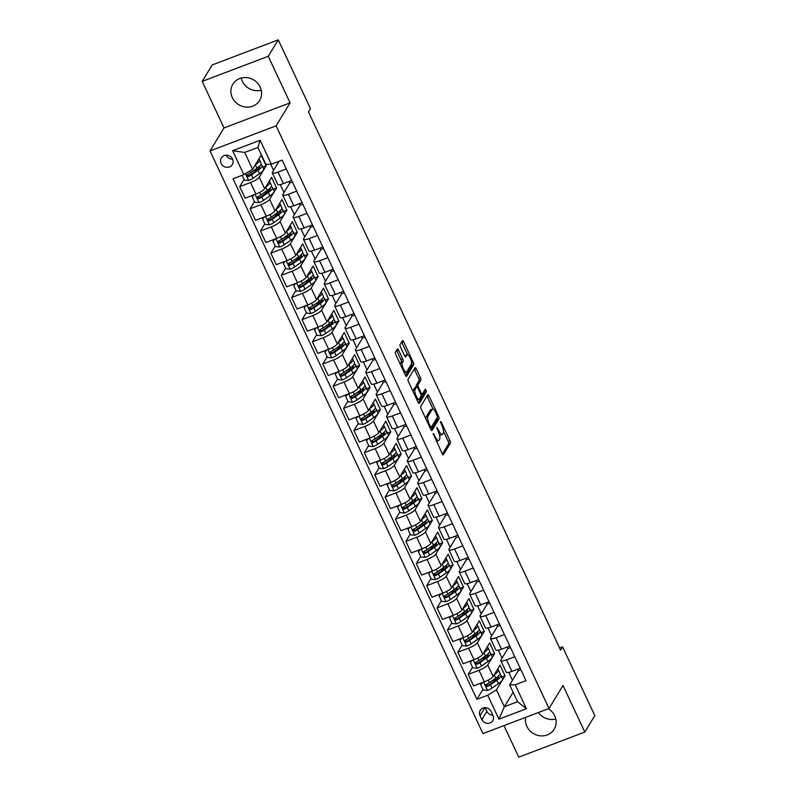 <?xml version="1.0" encoding="UTF-8"?>
<svg xmlns="http://www.w3.org/2000/svg" width="797" height="797" viewBox="0 0 797 797"><rect width="100%" height="100%" fill="white"/><g stroke="black" fill="none" stroke-linecap="round" stroke-linejoin="round"><path stroke-width="1.2" d="M433.189 433.468L442.156 453.642A1.973 0.618 69.2 0 0 443.242 454.838A1.973 0.618 69.2 0 0 443.361 454.738L450.415 443.122A1.973 0.618 69.2 0 0 449.996 440.741L441.329 422.241L440.482 421.474L441.897 425.538A6.316 1.963 69.2 0 1 443.252 433.169L442.664 434.146A6.316 1.963 69.2 0 1 442.295 434.475A6.316 1.963 69.2 0 1 438.808 430.639L436.836 427.471L438.25 431.536A6.316 1.963 69.2 0 1 439.605 439.177L439.017 440.143A6.316 1.963 69.2 0 1 438.649 440.472A6.316 1.963 69.2 0 1 435.162 436.636L433.189 433.468M232.316 97.623A15.671 14.485 -148.7 0 0 245.655 107.057A15.671 14.485 -148.7 0 0 259.633 100.472A15.671 14.485 -148.7 0 0 260.161 87.042A15.671 14.485 -148.7 0 0 246.821 77.608A15.671 14.485 -148.7 0 0 232.844 84.193A15.671 14.485 -148.7 0 0 232.316 97.623M241.212 78.026A15.671 14.485 -148.7 0 0 242.298 81.194A15.671 14.485 -148.7 0 0 261.247 90.2M525.671 717.37A15.671 14.485 -148.7 0 0 526.847 726.386A15.671 14.485 -148.7 0 0 540.187 735.82A15.671 14.485 -148.7 0 0 554.174 729.245A15.671 14.485 -148.7 0 0 554.702 715.806A15.671 14.485 -148.7 0 0 548.346 708.752M538.364 712.548A15.671 14.485 -148.7 0 0 555.788 718.974M221.138 163.435A6.426 5.938 -148.7 0 0 232.345 164.6A6.426 5.938 -148.7 0 0 227.095 155.226A6.426 5.938 -148.7 0 0 221.138 163.435M226.119 155.196A6.426 5.938 -148.7 0 0 232.575 159.121M398.55 350.122A1.973 0.618 69.2 0 0 397.464 348.917A1.973 0.618 69.2 0 0 397.344 349.026L395.362 352.284A1.973 0.618 69.2 0 0 395.79 354.665L405.414 375.208A1.973 0.618 69.2 0 0 406.5 376.403A1.973 0.618 69.2 0 0 406.619 376.304L413.673 364.697A1.973 0.618 69.2 0 0 413.254 362.306L403.631 341.764A1.973 0.618 69.2 0 0 402.535 340.568A1.973 0.618 69.2 0 0 402.425 340.668L400.034 344.603A1.973 0.618 69.2 0 0 400.453 346.994L404.577 355.781A1.973 0.618 69.2 0 0 405.663 356.976A1.973 0.618 69.2 0 0 405.783 356.877L406.968 354.924A5.28 1.644 69.2 0 1 407.277 354.655A5.28 1.644 69.2 0 1 410.445 358.421A5.28 1.644 69.2 0 1 411.332 364.239L406.679 371.88A5.28 1.644 69.2 0 1 406.38 372.159A5.28 1.644 69.2 0 1 403.202 368.393A5.28 1.644 69.2 0 1 402.316 362.565L403.093 361.3A1.973 0.618 69.2 0 0 402.674 358.909L398.55 350.122L396.767 350.8A1.973 0.618 69.2 0 0 396.537 350.351M290.068 102.843L268.26 56.278L278.253 39.85L212.181 64.946L202.199 81.374L224.007 127.938L210.029 150.942L276.091 125.836L290.068 102.843L224.007 127.938M503.973 725.609L518.747 757.15L584.819 732.054L563.011 685.49L549.023 708.493L276.091 125.836M584.819 732.054L594.801 715.626L562.602 646.895L559.604 648.031M278.253 39.85L310.441 108.581L308.449 111.869L560.61 650.183L562.602 646.895M420.726 406.42A1.973 0.618 69.2 0 0 421.155 408.811L430.778 429.354A1.973 0.618 69.2 0 0 431.864 430.549A1.973 0.618 69.2 0 0 431.984 430.45L439.037 418.833A1.973 0.618 69.2 0 0 438.619 416.452L428.995 395.91A1.973 0.618 69.2 0 0 427.899 394.714A1.973 0.618 69.2 0 0 427.79 394.814L420.726 406.42M418.096 402.286L408.472 381.733A1.973 0.618 69.2 0 1 408.044 379.352L415.107 367.736A1.973 0.618 69.2 0 1 415.217 367.636A1.973 0.618 69.2 0 1 416.313 368.832L420.427 377.629A1.973 0.618 69.2 0 1 420.856 380.01L417.997 384.722A1.973 0.618 69.2 0 0 418.415 387.113L421.145 392.941A1.973 0.618 69.2 0 0 422.241 394.136A1.973 0.618 69.2 0 0 422.35 394.037L425.419 389.066L426.475 391.576L419.302 403.382A1.973 0.618 69.2 0 1 419.182 403.481A1.973 0.618 69.2 0 1 418.096 402.286M492.945 715.387L491.111 711.482A6.227 5.758 -148.7 0 0 480.252 710.346A6.227 5.758 -148.7 0 0 480.043 715.686L481.876 719.591A6.227 5.758 -148.7 0 0 492.725 720.727A6.227 5.758 -148.7 0 0 492.945 715.387M210.029 150.942L482.962 733.589L549.023 708.493M513.129 692.274L504.342 706.74L517.552 701.719L509.662 684.862L515.201 684.782L526.01 680.678L282.148 160.107L271.349 164.202L265.8 164.292L257.909 147.445L244.699 152.456L252.589 169.313L261.177 155.176L266.168 165.826L262.871 167.071M515.201 684.782L526.418 708.722L498.922 719.173L487.704 695.223L496.441 689.883L505.029 675.756L500.048 665.116L493.134 676.484A8.04 1.793 -25.1 0 1 484.397 681.824L473.597 685.928L468.198 674.401L478.997 670.297A8.04 1.793 -25.1 0 0 487.734 664.957L494.648 653.58L489.667 642.94L482.753 654.317A8.04 1.793 -25.1 0 1 474.016 659.657L463.206 663.762L457.807 652.225L468.616 648.13A8.04 1.793 -25.1 0 0 477.353 642.781L484.267 631.413L479.276 620.773L472.372 632.141A8.04 1.793 -25.1 0 1 463.625 637.48L452.826 641.585L447.426 630.058L458.225 625.954A8.04 1.793 -25.1 0 0 466.962 620.614L473.876 609.247L468.895 598.597L461.981 609.974A8.04 1.793 -25.1 0 1 453.244 615.314L442.435 619.418L437.035 607.892L447.844 603.787A8.04 1.793 -25.1 0 0 456.581 598.437L463.495 587.07L458.504 576.43L451.6 587.797A8.04 1.793 -25.1 0 1 442.853 593.137L432.054 597.242L426.654 585.715L437.453 581.611A8.04 1.793 -25.1 0 0 446.19 576.271L453.104 564.904L448.123 554.264L441.209 565.631A8.04 1.793 -25.1 0 1 432.472 570.971L421.663 575.075L416.263 563.549L427.072 559.444A8.04 1.793 -25.1 0 0 435.81 554.104L442.724 542.727L437.732 532.087L430.828 543.454A8.04 1.793 -25.1 0 1 422.081 548.804L411.282 552.899L405.882 541.372L416.682 537.268A8.04 1.793 -25.1 0 0 425.429 531.928L432.333 520.561L427.351 509.921L420.437 521.288A8.04 1.793 -25.1 0 1 411.7 526.628L400.901 530.732L395.491 519.206L406.301 515.101A8.04 1.793 -25.1 0 0 415.038 509.761L421.952 498.384L416.961 487.744L410.057 499.111A8.04 1.793 -25.1 0 1 401.309 504.461L390.51 508.566L385.11 497.029L395.91 492.925A8.04 1.793 -25.1 0 0 404.657 487.585L411.561 476.217L406.58 465.578L399.666 476.945A8.04 1.793 -25.1 0 1 390.928 482.285L380.129 486.389L374.729 474.863L385.529 470.758A8.04 1.793 -25.1 0 0 394.266 465.418L401.18 454.041L396.189 443.401L389.285 454.778A8.04 1.793 -25.1 0 1 380.538 460.118L369.738 464.223L364.339 452.686L375.138 448.591A8.04 1.793 -25.1 0 0 383.885 443.242L390.789 431.874L385.808 421.234L378.894 432.602A8.04 1.793 -25.1 0 1 370.157 437.942L359.357 442.046L353.958 430.519L364.757 426.415A8.04 1.793 -25.1 0 0 373.494 421.075L380.408 409.708L375.417 399.058L368.513 410.435A8.04 1.793 -25.1 0 1 359.766 415.775L348.966 419.88L343.567 408.353L354.366 404.248A8.04 1.793 -25.1 0 0 363.113 398.898L370.017 387.531L365.036 376.891L358.122 388.259A8.04 1.793 -25.1 0 1 349.385 393.598L338.586 397.703L333.186 386.176L343.985 382.072A8.04 1.793 -25.1 0 0 352.722 376.732L359.636 365.365L354.645 354.715L347.741 366.092A8.04 1.793 -25.1 0 1 339.004 371.432L328.195 375.536L322.795 364.01L333.594 359.905A8.04 1.793 -25.1 0 0 342.341 354.565L349.245 343.188L344.264 332.548L337.35 343.915A8.04 1.793 -25.1 0 1 328.613 349.265L317.814 353.36L312.414 341.833L323.213 337.729A8.04 1.793 -25.1 0 0 331.95 332.389L338.864 321.022L333.873 310.382L326.969 321.749A8.04 1.793 -25.1 0 1 318.232 327.089L307.423 331.193L302.023 319.667L312.822 315.562A8.04 1.793 -25.1 0 0 321.57 310.222L328.474 298.845L323.492 288.205L316.578 299.572A8.04 1.793 -25.1 0 1 307.841 304.922L297.042 309.027L291.642 297.49L302.442 293.386A8.04 1.793 -25.1 0 0 311.179 288.046L318.093 276.679L313.111 266.039L306.197 277.406A8.04 1.793 -25.1 0 1 297.46 282.746L286.651 286.85L281.251 275.324L292.061 271.219A8.04 1.793 -25.1 0 0 300.798 265.879L307.702 254.502L302.721 243.862L295.807 255.239A8.04 1.793 -25.1 0 1 287.069 260.579L276.27 264.684L270.87 253.147L281.67 249.043A8.04 1.793 -25.1 0 0 290.407 243.703L297.321 232.335L292.34 221.696L285.426 233.063A8.04 1.793 -25.1 0 1 276.689 238.403L265.879 242.507L260.48 230.981L271.289 226.876A8.04 1.793 -25.1 0 0 280.026 221.536L286.93 210.169L281.949 199.519L275.035 210.896A8.04 1.793 -25.1 0 1 266.298 216.236L255.498 220.341L250.099 208.814L260.898 204.709A8.04 1.793 -25.1 0 0 269.635 199.36L276.549 187.992L271.568 177.352L264.654 188.72A8.04 1.793 -25.1 0 1 255.917 194.06L245.107 198.164L239.708 186.637L250.517 182.533A8.04 1.793 -25.1 0 0 259.254 177.193L266.168 165.826M482.932 689.415L476.905 699.328L487.704 695.223M476.905 699.328L233.053 178.757L243.852 174.653L232.634 150.713L260.131 140.262L271.349 164.202M268.26 56.278L202.199 81.374M496.441 689.883L504.342 706.74L498.922 719.173M270.711 164.212L273.58 170.339M280.255 184.585L283.971 192.505M290.636 206.752L294.352 214.682M301.027 228.918L304.743 236.848M311.408 251.095L315.124 259.025M321.799 273.261L325.515 281.192M332.18 295.438L335.896 303.358M342.571 317.604L346.287 325.535M352.951 339.781L356.667 347.701M363.342 361.948L367.058 369.878M373.723 384.124L377.439 392.044M384.114 406.291L387.82 414.221M394.495 428.467L398.211 436.387M404.886 450.634L408.592 458.564M415.267 472.8L418.983 480.73M425.658 494.977L429.364 502.897M436.039 517.143L439.755 525.074M446.43 539.32L450.136 547.24M456.811 561.486L460.527 569.417M467.201 583.663L470.907 591.583M477.582 605.83L481.298 613.76M487.973 628.006L491.679 635.926M498.354 650.173L502.07 658.103M508.735 672.339L512.451 680.269M520.879 669.739L518.249 670.735L509.662 684.862M518.249 670.735L517.542 669.231M510.498 647.562L507.858 648.569L500.954 659.936A8.04 1.793 -25.1 0 0 500.815 660.633A8.04 1.793 -25.1 0 0 506.493 659.846L514.772 656.708M507.858 648.569L507.161 647.064M500.108 625.396L497.477 626.392L490.563 637.759A8.04 1.793 -25.1 0 0 490.424 638.457A8.04 1.793 -25.1 0 0 496.113 637.68L504.391 634.532M497.477 626.392L496.77 624.888M489.727 603.219L487.087 604.226L480.183 615.593A8.04 1.793 -25.1 0 0 480.043 616.29A8.04 1.793 -25.1 0 0 485.722 615.513L494.001 612.365M487.087 604.226L486.389 602.721M479.336 581.053L476.706 582.049L469.792 593.426A8.04 1.793 -25.1 0 0 469.652 594.114A8.04 1.793 -25.1 0 0 475.341 593.337L483.62 590.188M476.706 582.049L475.998 580.555M468.955 558.876L466.315 559.883L459.411 571.25A8.04 1.793 -25.1 0 0 459.271 571.947A8.04 1.793 -25.1 0 0 464.95 571.17L473.229 568.022M466.315 559.883L465.617 558.378M458.564 536.71L455.934 537.706L449.02 549.083A8.04 1.793 -25.1 0 0 448.89 549.781A8.04 1.793 -25.1 0 0 454.569 548.994L462.848 545.845M455.934 537.706L455.226 536.212M448.183 514.543L445.543 515.539L438.639 526.907A8.04 1.793 -25.1 0 0 438.499 527.604A8.04 1.793 -25.1 0 0 444.178 526.827L452.457 523.679M445.543 515.539L444.846 514.035M437.792 492.367L435.162 493.373L428.248 504.74A8.04 1.793 -25.1 0 0 428.119 505.437A8.04 1.793 -25.1 0 0 433.797 504.65L442.076 501.512M435.162 493.373L434.455 491.869M427.411 470.2L424.771 471.196L417.867 482.564A8.04 1.793 -25.1 0 0 417.728 483.261A8.04 1.793 -25.1 0 0 423.406 482.484L431.695 479.336M424.771 471.196L424.074 469.692M417.02 448.024L414.39 449.03L407.476 460.397A8.04 1.793 -25.1 0 0 407.347 461.094A8.04 1.793 -25.1 0 0 413.025 460.307L421.304 457.169M414.39 449.03L413.683 447.525M406.639 425.857L404.009 426.853L397.095 438.22A8.04 1.793 -25.1 0 0 396.956 438.918A8.04 1.793 -25.1 0 0 402.634 438.141L410.923 434.993M404.009 426.853L403.302 425.349M396.248 403.68L393.618 404.687L386.704 416.054A8.04 1.793 -25.1 0 0 386.575 416.751A8.04 1.793 -25.1 0 0 392.254 415.974L400.532 412.826M393.618 404.687L392.911 403.182M385.868 381.514L383.237 382.51L376.323 393.887A8.04 1.793 -25.1 0 0 376.184 394.575A8.04 1.793 -25.1 0 0 381.863 393.798L390.151 390.65M383.237 382.51L382.53 381.016M375.477 359.337L372.847 360.344L365.933 371.711A8.04 1.793 -25.1 0 0 365.803 372.408A8.04 1.793 -25.1 0 0 371.482 371.631L379.761 368.483M372.847 360.344L372.139 358.839M365.096 337.171L362.466 338.167L355.552 349.544A8.04 1.793 -25.1 0 0 355.412 350.242A8.04 1.793 -25.1 0 0 361.101 349.455L369.38 346.306M362.466 338.167L361.758 336.673M354.705 315.004L352.075 316.001L345.171 327.368A8.04 1.793 -25.1 0 0 345.031 328.065A8.04 1.793 -25.1 0 0 350.71 327.288L358.989 324.14M352.075 316.001L351.367 314.496M344.324 292.828L341.694 293.834L334.78 305.201A8.04 1.793 -25.1 0 0 334.64 305.899A8.04 1.793 -25.1 0 0 340.329 305.112L348.608 301.973M341.694 293.834L340.986 292.33M333.943 270.661L331.303 271.657L324.399 283.025A8.04 1.793 -25.1 0 0 324.259 283.722A8.04 1.793 -25.1 0 0 329.938 282.945L338.217 279.797M331.303 271.657L330.606 270.153M323.552 248.485L320.922 249.491L314.008 260.858A8.04 1.793 -25.1 0 0 313.869 261.555A8.04 1.793 -25.1 0 0 319.557 260.768L327.836 257.63M320.922 249.491L320.215 247.987M313.171 226.318L310.531 227.314L303.627 238.682A8.04 1.793 -25.1 0 0 303.488 239.379A8.04 1.793 -25.1 0 0 309.166 238.602L317.445 235.454M310.531 227.314L309.834 225.81M302.78 204.142L300.15 205.148L293.236 216.515A8.04 1.793 -25.1 0 0 293.097 217.212A8.04 1.793 -25.1 0 0 298.785 216.435L307.064 213.287M300.15 205.148L299.443 203.643M292.399 181.975L289.759 182.971L282.855 194.348A8.04 1.793 -25.1 0 0 282.716 195.036A8.04 1.793 -25.1 0 0 288.394 194.259L296.673 191.111M289.759 182.971L289.062 181.477M279.099 161.263L272.464 172.172A8.04 1.793 -25.1 0 0 272.325 172.869A8.04 1.793 -25.1 0 0 278.014 172.092L286.292 168.944M505.029 675.756L501.741 677.012M472.541 667.248L468.198 674.401M462.16 645.082L457.807 652.225M451.769 622.905L447.426 630.058M441.389 600.739L437.035 607.892M430.998 578.562L426.654 585.715M420.617 556.396L416.263 563.549M410.226 534.219L405.882 541.372M399.845 512.053L395.491 519.206M389.454 489.876L385.11 497.029M379.073 467.709L374.729 474.863M368.682 445.543L364.339 452.686M358.301 423.366L353.958 430.519M347.91 401.2L343.567 408.353M337.529 379.023L333.186 386.176M327.139 356.857L322.795 364.01M316.758 334.68L312.414 341.833M306.377 312.514L302.023 319.667M295.986 290.337L291.642 297.49M285.605 268.171L281.251 275.324M275.214 245.994L270.87 253.147M264.833 223.827L260.48 230.981M254.442 201.661L250.099 208.814M244.061 179.484L239.708 186.637M500.815 660.633L506.215 672.16A8.04 1.793 -25.1 0 0 511.893 671.383L520.172 668.235M494.648 653.58L491.35 654.835M490.424 638.457L495.834 649.993A8.04 1.793 -25.1 0 0 501.512 649.206L509.791 646.058M480.043 616.29L485.443 627.817A8.04 1.793 -25.1 0 0 491.121 627.04L499.4 623.892M484.267 631.413L480.97 632.669M469.652 594.114L475.062 605.65A8.04 1.793 -25.1 0 0 480.74 604.863L489.019 601.725M473.876 609.247L470.579 610.492M459.271 571.947L464.671 583.474A8.04 1.793 -25.1 0 0 470.35 582.697L478.638 579.549M463.495 587.07L460.198 588.325M448.89 549.781L454.29 561.307A8.04 1.793 -25.1 0 0 459.969 560.52L468.247 557.382M453.104 564.904L449.807 566.149M438.499 527.604L443.899 539.131A8.04 1.793 -25.1 0 0 449.578 538.354L457.867 535.205M442.724 542.727L439.426 543.982M428.119 505.437L433.518 516.964A8.04 1.793 -25.1 0 0 439.197 516.187L447.476 513.039M432.333 520.561L429.045 521.806M417.728 483.261L423.127 494.788A8.04 1.793 -25.1 0 0 428.806 494.01L437.095 490.862M421.952 498.384L418.654 499.639M407.347 461.094L412.746 472.621A8.04 1.793 -25.1 0 0 418.425 471.844L426.704 468.696M411.561 476.217L408.273 477.473M396.956 438.918L402.355 450.454A8.04 1.793 -25.1 0 0 408.034 449.667L416.323 446.519M401.18 454.041L397.882 455.296M386.575 416.751L391.975 428.278A8.04 1.793 -25.1 0 0 397.653 427.501L405.932 424.353M390.789 431.874L387.501 433.13M376.184 394.575L381.584 406.111A8.04 1.793 -25.1 0 0 387.272 405.324L395.551 402.186M380.408 409.708L377.111 410.953M365.803 372.408L371.203 383.935A8.04 1.793 -25.1 0 0 376.881 383.158L385.16 380.01M370.017 387.531L366.73 388.787M355.412 350.242L360.812 361.768A8.04 1.793 -25.1 0 0 366.5 360.981L374.779 357.843M359.636 365.365L356.339 366.61M345.031 328.065L350.431 339.592A8.04 1.793 -25.1 0 0 356.11 338.815L364.388 335.667M349.245 343.188L345.958 344.443M334.64 305.899L340.04 317.425A8.04 1.793 -25.1 0 0 345.729 316.648L354.007 313.5M338.864 321.022L335.567 322.267M324.259 283.722L329.659 295.249A8.04 1.793 -25.1 0 0 335.338 294.472L343.617 291.323M328.474 298.845L325.186 300.1M313.869 261.555L319.268 273.082A8.04 1.793 -25.1 0 0 324.957 272.305L333.236 269.157M318.093 276.679L314.795 277.934M303.488 239.379L308.887 250.916A8.04 1.793 -25.1 0 0 314.566 250.128L322.845 246.98M307.702 254.502L304.414 255.757M293.097 217.212L298.496 228.739A8.04 1.793 -25.1 0 0 304.185 227.962L312.464 224.814M297.321 232.335L294.023 233.591M282.716 195.036L288.115 206.572A8.04 1.793 -25.1 0 0 293.794 205.785L302.073 202.647M286.93 210.169L283.642 211.414M272.325 172.869L277.735 184.396A8.04 1.793 -25.1 0 0 283.413 183.619L291.692 180.471M276.549 187.992L273.251 189.248M252.589 169.313L243.852 174.653M517.552 701.719L526.418 708.722M232.634 150.713L244.699 152.456M260.131 140.262L257.909 147.445M485.144 707.696L486.867 711.372A6.227 5.758 -148.7 0 0 492.835 715.158M436.288 441.12A6.316 1.963 69.2 0 0 436.866 441.149L438.649 440.472M439.456 434.833A6.316 1.963 69.2 0 0 440.512 435.152L442.295 434.475M442.385 454.081L448.631 443.799A1.973 0.618 69.2 0 0 448.213 441.418L443.54 431.446M433.08 409.11L427.212 396.587A1.973 0.618 69.2 0 0 426.973 396.149M431.008 429.792L437.254 419.521A1.973 0.618 69.2 0 0 437.085 417.748M430.43 426.534L431.277 427.302L437.463 417.11L435.989 412.916A6.316 1.963 69.2 0 0 432.492 409.08A6.316 1.963 69.2 0 0 432.123 409.409L427.889 416.373A6.316 1.963 69.2 0 0 429.244 424.014L430.43 426.534L429.603 426.853M432.492 409.08L430.709 409.758A6.316 1.963 69.2 0 0 430.34 410.086L432.123 409.409M425.827 418.784A6.316 1.963 69.2 0 1 426.106 417.05L430.34 410.086M416.323 386.983A1.973 0.618 69.2 0 1 416.203 385.399L419.073 380.697A1.973 0.618 69.2 0 0 418.644 378.306L414.53 369.519A1.973 0.618 69.2 0 0 414.291 369.071M418.325 402.724L424.691 392.254L424.422 390.64M415.018 389.613A5.28 1.644 69.2 0 0 415.904 395.432A5.28 1.644 69.2 0 0 419.073 399.197A5.28 1.644 69.2 0 0 419.381 398.928L421.025 396.229A1.973 0.618 69.2 0 0 420.597 393.848L417.867 388.009A1.973 0.618 69.2 0 0 416.771 386.814A1.973 0.618 69.2 0 0 416.662 386.914L415.018 389.613L413.235 390.291A5.28 1.644 69.2 0 0 412.995 391.407M416.98 399.905A5.28 1.644 69.2 0 0 417.289 399.875L419.073 399.197M415.147 387.491A1.973 0.618 69.2 0 0 414.988 387.491A1.973 0.618 69.2 0 0 414.868 387.591L416.662 386.914M413.235 390.291L414.868 387.591M400.303 364.289A5.28 1.644 69.2 0 1 400.532 363.253L401.309 361.977A1.973 0.618 69.2 0 0 400.881 359.586L396.767 350.8M404.318 372.866A5.28 1.644 69.2 0 0 404.587 372.837L406.38 372.159M407.277 354.655L405.494 355.332A5.28 1.644 69.2 0 0 405.185 355.601L406.968 354.924M404.806 356.219L405.185 355.601M407.546 354.625L401.847 342.441A1.973 0.618 69.2 0 0 401.608 342.003M405.643 375.646L411.89 365.375A1.973 0.618 69.2 0 0 411.561 363.203M482.633 682.491L480.711 684.693L483.201 690.013L487.605 690.431A5.33 1.186 -25.1 0 0 491.948 688.17L498.374 683.667A15.372 3.437 -25.1 0 0 502.548 678.735L500.964 675.358A15.372 3.437 -25.1 0 0 499.629 674.69M496.591 679.462A12.762 2.849 -25.1 0 0 494.11 680.07L492.337 680.598M494.12 674.87L494.22 674.8A15.372 3.437 -25.1 0 0 498.394 669.859A15.372 3.437 -25.1 0 0 497.517 669.271M480.711 684.693L482.295 682.621M498.394 669.859L499.968 673.236A15.372 3.437 154.9 0 1 495.794 678.167L489.378 682.68A5.33 1.186 154.9 0 1 486.419 684.344C485.313 685.679 485.642 686.386 487.415 686.466A5.33 1.186 -25.1 0 0 490.374 684.802L496.79 680.299A15.372 3.437 -25.1 0 0 500.964 675.358M498.324 676.165A12.762 2.849 154.9 0 1 498.603 676.464A12.762 2.849 154.9 0 1 495.136 680.568L488.72 685.071A2.71 0.608 154.9 0 1 487.993 685.52L486.429 685.201M486.419 684.344L485.851 684.832M472.252 660.324L470.33 662.516L472.82 667.846L477.224 668.255A5.33 1.186 -25.1 0 0 481.567 666.003L487.983 661.5A15.372 3.437 -25.1 0 0 492.157 656.559L490.583 653.191A15.372 3.437 -25.1 0 0 489.248 652.514M486.21 657.296A12.762 2.849 -25.1 0 0 483.729 657.904L481.946 658.432M483.729 652.703L483.829 652.633A15.372 3.437 -25.1 0 0 488.003 647.692A15.372 3.437 -25.1 0 0 487.136 647.104M470.33 662.516L471.904 660.454M488.003 647.692L489.587 651.059A15.372 3.437 154.9 0 1 485.413 656.001L478.987 660.504A5.33 1.186 154.9 0 1 476.038 662.168C474.922 663.512 475.261 664.22 477.034 664.299A5.33 1.186 -25.1 0 0 479.993 662.636L486.409 658.133A15.372 3.437 -25.1 0 0 490.583 653.191M487.943 653.988A12.762 2.849 154.9 0 1 488.222 654.297A12.762 2.849 154.9 0 1 484.755 658.402L478.33 662.905A2.71 0.608 154.9 0 1 477.602 663.353L476.038 663.034M476.038 662.168L475.47 662.666M461.862 638.148L459.939 640.35L462.439 645.67L466.833 646.088A5.33 1.186 -25.1 0 0 471.186 643.837L477.602 639.324A15.372 3.437 -25.1 0 0 481.777 634.392L480.192 631.015A15.372 3.437 -25.1 0 0 478.858 630.347M475.819 635.119A12.762 2.849 -25.1 0 0 473.338 635.737L471.565 636.255M473.348 630.527L473.448 630.457A15.372 3.437 -25.1 0 0 477.622 625.515A15.372 3.437 -25.1 0 0 476.745 624.928M459.939 640.35L461.523 638.287M477.622 625.515L479.196 628.893A15.372 3.437 154.9 0 1 475.022 633.834L468.606 638.337A5.33 1.186 154.9 0 1 465.647 640.001C464.541 641.336 464.87 642.043 466.643 642.123A5.33 1.186 -25.1 0 0 469.602 640.459L476.018 635.956A15.372 3.437 -25.1 0 0 480.192 631.015M477.552 631.822A12.762 2.849 154.9 0 1 477.831 632.131A12.762 2.849 154.9 0 1 474.364 636.225L467.949 640.728A2.71 0.608 154.9 0 1 467.221 641.187L465.657 640.858M465.647 640.001L465.079 640.489M451.481 615.981L449.558 618.183L452.048 623.503L456.452 623.912A5.33 1.186 -25.1 0 0 460.796 621.66L467.211 617.157A15.372 3.437 -25.1 0 0 471.386 612.216L469.812 608.848A15.372 3.437 -25.1 0 0 468.477 608.181M465.438 612.953A12.762 2.849 -25.1 0 0 462.957 613.56L461.174 614.088M462.957 608.36L463.057 608.29A15.372 3.437 -25.1 0 0 467.231 603.349A15.372 3.437 -25.1 0 0 466.365 602.761M449.558 618.183L451.132 616.111M467.231 603.349L468.815 606.716A15.372 3.437 154.9 0 1 464.641 611.658L458.225 616.161A5.33 1.186 154.9 0 1 455.266 617.824C454.151 619.169 454.489 619.877 456.263 619.956A5.33 1.186 -25.1 0 0 459.221 618.293L465.637 613.79A15.372 3.437 -25.1 0 0 469.812 608.848M467.172 609.655A12.762 2.849 154.9 0 1 467.45 609.954A12.762 2.849 154.9 0 1 463.984 614.059L457.558 618.562A2.71 0.608 154.9 0 1 456.84 619.01L455.266 618.691M455.266 617.824L454.698 618.323M441.09 593.815L439.167 596.007L441.668 601.327L446.061 601.745A5.33 1.186 -25.1 0 0 450.415 599.493L456.83 594.99A15.372 3.437 -25.1 0 0 461.005 590.049L459.431 586.672A15.372 3.437 -25.1 0 0 458.086 586.004M455.047 590.776A12.762 2.849 -25.1 0 0 452.566 591.394L450.793 591.922M452.576 586.184L452.676 586.114A15.372 3.437 -25.1 0 0 456.85 581.182A15.372 3.437 -25.1 0 0 455.974 580.585M439.167 596.007L440.751 593.944M456.85 581.182L458.424 584.55A15.372 3.437 154.9 0 1 454.25 589.491L447.834 593.994A5.33 1.186 154.9 0 1 444.875 595.658C443.77 596.993 444.098 597.71 445.872 597.79A5.33 1.186 -25.1 0 0 448.831 596.116L455.246 591.613A15.372 3.437 -25.1 0 0 459.431 586.672M456.781 587.479A12.762 2.849 154.9 0 1 457.06 587.788A12.762 2.849 154.9 0 1 453.593 591.882L447.177 596.385A2.71 0.608 154.9 0 1 446.45 596.843L444.885 596.525M444.875 595.658L444.308 596.146M430.709 571.638L428.786 573.84L431.277 579.16L435.68 579.578A5.33 1.186 -25.1 0 0 440.024 577.317L446.44 572.814A15.372 3.437 -25.1 0 0 450.624 567.872L449.04 564.505A15.372 3.437 -25.1 0 0 447.705 563.838M444.666 568.61A12.762 2.849 -25.1 0 0 442.186 569.217L440.402 569.745M442.186 564.017L442.285 563.947A15.372 3.437 -25.1 0 0 446.469 559.006A15.372 3.437 -25.1 0 0 445.593 558.418M428.786 573.84L430.37 571.768M446.469 559.006L448.044 562.373A15.372 3.437 154.9 0 1 443.869 567.315L437.453 571.818A5.33 1.186 154.9 0 1 434.495 573.481C433.379 574.826 433.717 575.534 435.491 575.613A5.33 1.186 -25.1 0 0 438.45 573.95L444.865 569.447A15.372 3.437 -25.1 0 0 449.04 564.505M446.4 565.312A12.762 2.849 154.9 0 1 446.679 565.611A12.762 2.849 154.9 0 1 443.212 569.716L436.786 574.219A2.71 0.608 154.9 0 1 436.069 574.667L434.495 574.348M434.495 573.481L433.927 573.979M420.318 549.472L418.395 551.663L420.896 556.983L425.299 557.402A5.33 1.186 -25.1 0 0 429.643 555.15L436.059 550.647A15.372 3.437 -25.1 0 0 440.233 545.706L438.659 542.339A15.372 3.437 -25.1 0 0 437.314 541.661M434.285 546.443A12.762 2.849 -25.1 0 0 431.805 547.051L430.021 547.579M431.805 541.85L431.904 541.781A15.372 3.437 -25.1 0 0 436.079 536.839A15.372 3.437 -25.1 0 0 435.202 536.251M418.395 551.663L419.979 549.601M436.079 536.839L437.663 540.207A15.372 3.437 154.9 0 1 433.478 545.148L427.062 549.651A5.33 1.186 154.9 0 1 424.104 551.315C422.998 552.65 423.327 553.367 425.1 553.447A5.33 1.186 -25.1 0 0 428.059 551.783L434.475 547.27A15.372 3.437 -25.1 0 0 438.659 542.339M436.009 543.136A12.762 2.849 154.9 0 1 436.288 543.444A12.762 2.849 154.9 0 1 432.821 547.539L426.405 552.042A2.71 0.608 154.9 0 1 425.678 552.5L424.114 552.182M424.104 551.315L423.546 551.813M409.937 527.295L408.014 529.497L410.505 534.817L414.908 535.235A5.33 1.186 -25.1 0 0 419.252 532.974L425.668 528.471A15.372 3.437 -25.1 0 0 429.852 523.529L428.268 520.162A15.372 3.437 -25.1 0 0 426.933 519.495M423.894 524.267A12.762 2.849 -25.1 0 0 421.414 524.874L419.63 525.402M421.414 519.674L421.513 519.604A15.372 3.437 -25.1 0 0 425.698 514.663A15.372 3.437 -25.1 0 0 424.821 514.075M408.014 529.497L409.598 527.425M425.698 514.663L427.272 518.03A15.372 3.437 154.9 0 1 423.097 522.971L416.682 527.475A5.33 1.186 154.9 0 1 413.723 529.148C412.617 530.483 412.946 531.191 414.719 531.27A5.33 1.186 -25.1 0 0 417.678 529.606L424.094 525.103A15.372 3.437 -25.1 0 0 428.268 520.162M425.628 520.969A12.762 2.849 154.9 0 1 425.907 521.268A12.762 2.849 154.9 0 1 422.44 525.372L416.014 529.875A2.71 0.608 154.9 0 1 415.297 530.324L413.723 530.005M413.723 529.148L413.155 529.636M399.546 505.129L397.633 507.32L400.124 512.64L404.527 513.059A5.33 1.186 -25.1 0 0 408.871 510.807L415.287 506.304A15.372 3.437 -25.1 0 0 419.461 501.363L417.887 497.995A15.372 3.437 -25.1 0 0 416.542 497.318M413.513 502.1A12.762 2.849 -25.1 0 0 411.033 502.708L409.25 503.236M411.033 497.507L411.132 497.438A15.372 3.437 -25.1 0 0 415.307 492.496A15.372 3.437 -25.1 0 0 414.44 491.908M397.633 507.32L399.207 505.258M415.307 492.496L416.891 495.864A15.372 3.437 154.9 0 1 412.707 500.805L406.291 505.308A5.33 1.186 154.9 0 1 403.332 506.972C402.226 508.317 402.555 509.024 404.328 509.104A5.33 1.186 -25.1 0 0 407.287 507.44L413.703 502.937A15.372 3.437 -25.1 0 0 417.887 497.995M415.237 498.792A12.762 2.849 154.9 0 1 415.516 499.101A12.762 2.849 154.9 0 1 412.049 503.206L405.633 507.709A2.71 0.608 154.9 0 1 404.906 508.157L403.342 507.838M403.332 506.972L402.774 507.47M389.165 482.952L387.242 485.154L389.733 490.474L394.136 490.892A5.33 1.186 -25.1 0 0 398.48 488.631L404.896 484.128A15.372 3.437 -25.1 0 0 409.08 479.196L407.496 475.819A15.372 3.437 -25.1 0 0 406.161 475.151M403.123 479.924A12.762 2.849 -25.1 0 0 400.642 480.531L398.859 481.059M400.652 475.331L400.742 475.261A15.372 3.437 -25.1 0 0 404.926 470.32A15.372 3.437 -25.1 0 0 404.049 469.732M387.242 485.154L388.826 483.082M404.926 470.32L406.5 473.697A15.372 3.437 154.9 0 1 402.326 478.628L395.91 483.141A5.33 1.186 154.9 0 1 392.951 484.805C391.845 486.14 392.174 486.847 393.947 486.927A5.33 1.186 -25.1 0 0 396.906 485.263L403.322 480.76A15.372 3.437 -25.1 0 0 407.496 475.819M404.856 476.626A12.762 2.849 154.9 0 1 405.135 476.925A12.762 2.849 154.9 0 1 401.668 481.029L395.252 485.532A2.71 0.608 154.9 0 1 394.525 485.981L392.951 485.662M392.951 484.805L392.383 485.293M378.784 460.786L376.861 462.977L379.352 468.307L383.755 468.716A5.33 1.186 -25.1 0 0 388.099 466.464L394.515 461.961A15.372 3.437 -25.1 0 0 398.689 457.02L397.115 453.652A15.372 3.437 -25.1 0 0 395.77 452.975M392.742 457.757A12.762 2.849 -25.1 0 0 390.261 458.365L388.478 458.893M390.261 453.164L390.361 453.094A15.372 3.437 -25.1 0 0 394.535 448.153A15.372 3.437 -25.1 0 0 393.668 447.565M376.861 462.977L378.436 460.915M394.535 448.153L396.119 451.52A15.372 3.437 154.9 0 1 391.935 456.462L385.519 460.965A5.33 1.186 154.9 0 1 382.56 462.629C381.454 463.974 381.783 464.681 383.566 464.761A5.33 1.186 -25.1 0 0 386.515 463.097L392.941 458.594A15.372 3.437 -25.1 0 0 397.115 453.652M394.465 454.449A12.762 2.849 154.9 0 1 394.744 454.758A12.762 2.849 154.9 0 1 391.277 458.863L384.861 463.366A2.71 0.608 154.9 0 1 384.134 463.814L382.57 463.495M382.56 462.629L382.002 463.127M368.393 438.609L366.471 440.811L368.961 446.131L373.365 446.549A5.33 1.186 -25.1 0 0 377.708 444.298L384.124 439.785A15.372 3.437 -25.1 0 0 388.308 434.853L386.724 431.476A15.372 3.437 -25.1 0 0 385.389 430.808M382.351 435.58A12.762 2.849 -25.1 0 0 379.87 436.198L378.087 436.716M379.88 430.988L379.98 430.918A15.372 3.437 -25.1 0 0 384.154 425.977A15.372 3.437 -25.1 0 0 383.277 425.389M366.471 440.811L368.055 438.748M384.154 425.977L385.728 429.354A15.372 3.437 154.9 0 1 381.554 434.295L375.138 438.798A5.33 1.186 154.9 0 1 372.179 440.462C371.073 441.797 371.402 442.504 373.175 442.584A5.33 1.186 -25.1 0 0 376.134 440.92L382.55 436.417A15.372 3.437 -25.1 0 0 386.724 431.476M384.084 432.283A12.762 2.849 154.9 0 1 384.363 432.592A12.762 2.849 154.9 0 1 380.896 436.686L374.48 441.189A2.71 0.608 154.9 0 1 373.753 441.648L372.179 441.319M372.179 440.462L371.611 440.95M358.012 416.442L356.09 418.644L358.58 423.964L362.984 424.373A5.33 1.186 -25.1 0 0 367.327 422.121L373.743 417.618A15.372 3.437 -25.1 0 0 377.917 412.677L376.343 409.309A15.372 3.437 -25.1 0 0 374.998 408.642M371.97 413.414A12.762 2.849 -25.1 0 0 369.489 414.022L367.706 414.55M369.489 408.821L369.589 408.751A15.372 3.437 -25.1 0 0 373.763 403.81A15.372 3.437 -25.1 0 0 372.896 403.222M356.09 418.644L357.664 416.572M373.763 403.81L375.347 407.177A15.372 3.437 154.9 0 1 371.163 412.119L364.747 416.622A5.33 1.186 154.9 0 1 361.788 418.286C360.682 419.63 361.021 420.338 362.794 420.417A5.33 1.186 -25.1 0 0 365.743 418.754L372.169 414.251A15.372 3.437 -25.1 0 0 376.343 409.309M373.693 410.116A12.762 2.849 154.9 0 1 373.972 410.415A12.762 2.849 154.9 0 1 370.505 414.52L364.09 419.023A2.71 0.608 154.9 0 1 363.362 419.471L361.798 419.152M361.788 418.286L361.23 418.784M347.622 394.276L345.699 396.468L348.189 401.788L352.593 402.206A5.33 1.186 -25.1 0 0 356.936 399.955L363.362 395.451A15.372 3.437 -25.1 0 0 367.537 390.51L365.953 387.133A15.372 3.437 -25.1 0 0 364.618 386.465M361.579 391.237A12.762 2.849 -25.1 0 0 359.098 391.855L357.315 392.383M359.108 386.645L359.208 386.575A15.372 3.437 -25.1 0 0 363.382 381.643A15.372 3.437 -25.1 0 0 362.505 381.046M345.699 396.468L347.283 394.405M363.382 381.643L364.956 385.011A15.372 3.437 154.9 0 1 360.782 389.952L354.366 394.455A5.33 1.186 154.9 0 1 351.407 396.119C350.301 397.454 350.63 398.161 352.404 398.251A5.33 1.186 -25.1 0 0 355.362 396.577L361.778 392.074A15.372 3.437 -25.1 0 0 365.953 387.133M363.312 387.94A12.762 2.849 154.9 0 1 363.591 388.249A12.762 2.849 154.9 0 1 360.124 392.343L353.709 396.846A2.71 0.608 154.9 0 1 352.981 397.305L351.417 396.986M351.407 396.119L350.839 396.607M337.241 372.099L335.318 374.301L337.808 379.621L342.212 380.039A5.33 1.186 -25.1 0 0 346.556 377.778L352.971 373.275A15.372 3.437 -25.1 0 0 357.146 368.334L355.572 364.966A15.372 3.437 -25.1 0 0 354.227 364.299M351.198 369.071A12.762 2.849 -25.1 0 0 348.717 369.678L346.934 370.207M348.717 364.478L348.817 364.408A15.372 3.437 -25.1 0 0 352.991 359.467A15.372 3.437 -25.1 0 0 352.125 358.879M335.318 374.301L336.892 372.229M352.991 359.467L354.575 362.834A15.372 3.437 154.9 0 1 350.401 367.776L343.975 372.279A5.33 1.186 154.9 0 1 341.026 373.942C339.911 375.287 340.249 375.995 342.023 376.074A5.33 1.186 -25.1 0 0 344.971 374.411L351.397 369.908A15.372 3.437 -25.1 0 0 355.572 364.966M352.922 365.773A12.762 2.849 154.9 0 1 353.201 366.072A12.762 2.849 154.9 0 1 349.734 370.177L343.318 374.68A2.71 0.608 154.9 0 1 342.59 375.128L341.026 374.809M341.026 373.942L340.458 374.441M326.85 349.933L324.927 352.125L327.418 357.445L331.821 357.863A5.33 1.186 -25.1 0 0 336.165 355.611L342.59 351.108A15.372 3.437 -25.1 0 0 346.765 346.167L345.181 342.8A15.372 3.437 -25.1 0 0 343.846 342.122M340.807 346.894A12.762 2.849 -25.1 0 0 338.327 347.512L336.553 348.04M338.336 342.302L338.436 342.242A15.372 3.437 -25.1 0 0 342.61 337.3A15.372 3.437 -25.1 0 0 341.734 336.713M324.927 352.125L326.511 350.062M342.61 337.3L344.184 340.668A15.372 3.437 154.9 0 1 340.01 345.609L333.594 350.112A5.33 1.186 154.9 0 1 330.635 351.776C329.53 353.111 329.858 353.828 331.632 353.908A5.33 1.186 -25.1 0 0 334.591 352.234L341.006 347.731A15.372 3.437 -25.1 0 0 345.181 342.8M342.541 343.597A12.762 2.849 154.9 0 1 342.82 343.905A12.762 2.849 154.9 0 1 339.353 348L332.937 352.503A2.71 0.608 154.9 0 1 332.21 352.961L330.645 352.643M330.635 351.776L330.068 352.274M316.469 327.756L314.546 329.958L317.037 335.278L321.44 335.696A5.33 1.186 -25.1 0 0 325.784 333.435L332.2 328.932A15.372 3.437 -25.1 0 0 336.374 323.99L334.8 320.623A15.372 3.437 -25.1 0 0 333.465 319.956M330.426 324.728A12.762 2.849 -25.1 0 0 327.946 325.335L326.162 325.863M327.946 320.135L328.045 320.065A15.372 3.437 -25.1 0 0 332.219 315.124A15.372 3.437 -25.1 0 0 331.353 314.536M314.546 329.958L316.12 327.886M332.219 315.124L333.804 318.491A15.372 3.437 154.9 0 1 329.629 323.433L323.203 327.936A5.33 1.186 154.9 0 1 320.255 329.609C319.139 330.944 319.477 331.652 321.251 331.731A5.33 1.186 -25.1 0 0 324.2 330.068L330.625 325.565A15.372 3.437 -25.1 0 0 334.8 320.623M332.15 321.43A12.762 2.849 154.9 0 1 332.429 321.729A12.762 2.849 154.9 0 1 328.962 325.834L322.546 330.337A2.71 0.608 154.9 0 1 321.819 330.785L320.255 330.466M320.255 329.609L319.687 330.097M306.078 305.59L304.155 307.781L306.646 313.101L311.049 313.52A5.33 1.186 -25.1 0 0 315.393 311.268L321.819 306.765A15.372 3.437 -25.1 0 0 325.993 301.824L324.409 298.457A15.372 3.437 -25.1 0 0 323.074 297.779M320.035 302.561A12.762 2.849 -25.1 0 0 317.555 303.169L315.781 303.697M317.565 297.968L317.664 297.899A15.372 3.437 -25.1 0 0 321.839 292.957A15.372 3.437 -25.1 0 0 320.962 292.369M304.155 307.781L305.739 305.719M321.839 292.957L323.413 296.325A15.372 3.437 154.9 0 1 319.238 301.266L312.822 305.769A5.33 1.186 154.9 0 1 309.864 307.433C308.758 308.768 309.087 309.485 310.86 309.565A5.33 1.186 -25.1 0 0 313.819 307.901L320.235 303.398A15.372 3.437 -25.1 0 0 324.409 298.457M321.769 299.254A12.762 2.849 154.9 0 1 322.048 299.562A12.762 2.849 154.9 0 1 318.581 303.667L312.165 308.17A2.71 0.608 154.9 0 1 311.438 308.618L309.874 308.3M309.864 307.433L309.296 307.931M295.697 283.413L293.774 285.615L296.265 290.935L300.668 291.353A5.33 1.186 -25.1 0 0 305.012 289.092L311.428 284.589A15.372 3.437 -25.1 0 0 315.602 279.647L314.028 276.28A15.372 3.437 -25.1 0 0 312.693 275.613M309.654 280.385A12.762 2.849 -25.1 0 0 307.174 280.992L305.39 281.52M307.174 275.792L307.273 275.722A15.372 3.437 -25.1 0 0 311.448 270.781A15.372 3.437 -25.1 0 0 310.581 270.193M293.774 285.615L295.348 283.543M311.448 270.781L313.032 274.158A15.372 3.437 154.9 0 1 308.857 279.089L302.432 283.602A5.33 1.186 154.9 0 1 299.483 285.266C298.367 286.601 298.706 287.309 300.479 287.388A5.33 1.186 -25.1 0 0 303.428 285.724L309.854 281.221A15.372 3.437 -25.1 0 0 314.028 276.28M311.388 277.087A12.762 2.849 154.9 0 1 311.657 277.386A12.762 2.849 154.9 0 1 308.19 281.49L301.774 285.993A2.71 0.608 154.9 0 1 301.047 286.442L299.483 286.123M299.483 285.266L298.915 285.754M285.306 261.247L283.383 263.438L285.874 268.758L290.277 269.177A5.33 1.186 -25.1 0 0 294.621 266.925L301.047 262.422A15.372 3.437 -25.1 0 0 305.221 257.481L303.637 254.113A15.372 3.437 -25.1 0 0 302.302 253.436M299.264 258.218A12.762 2.849 -25.1 0 0 296.783 258.826L295.01 259.354M296.793 253.625L296.892 253.556A15.372 3.437 -25.1 0 0 301.067 248.614A15.372 3.437 -25.1 0 0 300.19 248.026M283.383 263.438L284.967 261.376M301.067 248.614L302.641 251.982A15.372 3.437 154.9 0 1 298.467 256.923L292.051 261.426A5.33 1.186 154.9 0 1 289.092 263.09C287.986 264.435 288.315 265.142 290.088 265.222A5.33 1.186 -25.1 0 0 293.047 263.558L299.463 259.055A15.372 3.437 -25.1 0 0 303.637 254.113M300.997 254.91A12.762 2.849 154.9 0 1 301.276 255.219A12.762 2.849 154.9 0 1 297.809 259.324L291.393 263.827A2.71 0.608 154.9 0 1 290.666 264.275L289.102 263.956M289.092 263.09L288.524 263.588M274.925 239.07L273.002 241.272L275.493 246.592L279.896 247.01A5.33 1.186 -25.1 0 0 284.24 244.759L290.656 240.246A15.372 3.437 -25.1 0 0 294.83 235.314L293.256 231.937A15.372 3.437 -25.1 0 0 291.921 231.269M288.883 236.042A12.762 2.849 -25.1 0 0 286.402 236.659L284.619 237.177M286.402 231.449L286.502 231.379A15.372 3.437 -25.1 0 0 290.676 226.438A15.372 3.437 -25.1 0 0 289.809 225.85M273.002 241.272L274.576 239.21M290.676 226.438L292.26 229.815A15.372 3.437 154.9 0 1 288.086 234.756L281.66 239.259A5.33 1.186 154.9 0 1 278.711 240.923C277.595 242.258 277.934 242.965 279.707 243.045A5.33 1.186 -25.1 0 0 282.666 241.381L289.082 236.878A15.372 3.437 -25.1 0 0 293.256 231.937M290.616 232.744A12.762 2.849 154.9 0 1 290.885 233.053A12.762 2.849 154.9 0 1 287.428 237.147L281.002 241.65A2.71 0.608 154.9 0 1 280.275 242.109L278.711 241.78M278.711 240.923L278.143 241.411M264.534 216.904L262.612 219.095L265.112 224.425L269.506 224.834A5.33 1.186 -25.1 0 0 273.849 222.582L280.275 218.079A15.372 3.437 -25.1 0 0 284.449 213.138L282.865 209.77A15.372 3.437 -25.1 0 0 281.53 209.103M278.492 213.875A12.762 2.849 -25.1 0 0 276.011 214.483L274.238 215.011M276.021 209.282L276.121 209.213A15.372 3.437 -25.1 0 0 280.295 204.271A15.372 3.437 -25.1 0 0 279.418 203.683M262.612 219.095L264.196 217.033M280.295 204.271L281.869 207.638A15.372 3.437 154.9 0 1 277.695 212.58L271.279 217.083A5.33 1.186 154.9 0 1 268.32 218.747C267.214 220.092 267.543 220.799 269.316 220.879A5.33 1.186 -25.1 0 0 272.275 219.215L278.691 214.712A15.372 3.437 -25.1 0 0 282.865 209.77M280.225 210.577A12.762 2.849 154.9 0 1 280.504 210.876A12.762 2.849 154.9 0 1 277.037 214.981L270.621 219.484A2.71 0.608 154.9 0 1 269.894 219.932L268.33 219.613M268.32 218.747L267.752 219.245M254.153 194.737L252.231 196.929L254.721 202.249L259.125 202.667A5.33 1.186 -25.1 0 0 263.468 200.416L269.884 195.913A15.372 3.437 -25.1 0 0 274.058 190.971L272.484 187.594A15.372 3.437 -25.1 0 0 271.149 186.926M268.111 191.698A12.762 2.849 -25.1 0 0 265.63 192.316L263.847 192.844M265.63 187.106L265.73 187.036A15.372 3.437 -25.1 0 0 269.904 182.105A15.372 3.437 -25.1 0 0 269.037 181.507M252.231 196.929L253.805 194.867M269.904 182.105L271.488 185.472A15.372 3.437 154.9 0 1 267.314 190.413L260.888 194.916A5.33 1.186 154.9 0 1 257.939 196.58C256.823 197.915 257.162 198.622 258.935 198.712A5.33 1.186 -25.1 0 0 261.894 197.038L268.31 192.535A15.372 3.437 -25.1 0 0 272.484 187.594M269.844 188.401A12.762 2.849 154.9 0 1 270.123 188.71A12.762 2.849 154.9 0 1 266.656 192.804L260.23 197.307A2.71 0.608 154.9 0 1 259.513 197.766L257.939 197.447M257.939 196.58L257.371 197.068M242.109 175.32L244.34 180.082L248.734 180.501A5.33 1.186 -25.1 0 0 253.087 178.239L259.503 173.736A15.372 3.437 -25.1 0 0 263.677 168.795L262.103 165.427A15.372 3.437 -25.1 0 0 260.758 164.76M257.72 169.532A12.762 2.849 -25.1 0 0 255.239 170.14L253.466 170.668M255.249 164.939L255.349 164.869A15.372 3.437 -25.1 0 0 259.523 159.928A15.372 3.437 -25.1 0 0 258.646 159.34M259.523 159.928L261.097 163.295A15.372 3.437 154.9 0 1 256.923 168.237L250.507 172.74A5.33 1.186 154.9 0 1 247.548 174.404C246.442 175.748 246.771 176.456 248.544 176.535A5.33 1.186 -25.1 0 0 251.503 174.872L257.919 170.369A15.372 3.437 -25.1 0 0 262.103 165.427M259.453 166.234A12.762 2.849 154.9 0 1 259.732 166.533A12.762 2.849 154.9 0 1 256.265 170.638L249.85 175.141A2.71 0.608 154.9 0 1 249.122 175.589L247.558 175.27M247.548 174.404L246.98 174.902M259.254 177.193L264.654 188.72M269.635 199.36L275.035 210.896M280.026 221.536L285.426 233.063M290.407 243.703L295.807 255.239M300.798 265.879L306.197 277.406M311.179 288.046L316.578 299.572M321.57 310.222L326.969 321.749M331.95 332.389L337.35 343.915M342.341 354.565L347.741 366.092M352.722 376.732L358.122 388.259M363.113 398.898L368.513 410.435M373.494 421.075L378.894 432.602M383.885 443.242L389.285 454.778M394.266 465.418L399.666 476.945M404.657 487.585L410.057 499.111M415.038 509.761L420.437 521.288M425.429 531.928L430.828 543.454M435.81 554.104L441.209 565.631M446.19 576.271L451.6 587.797M456.581 598.437L461.981 609.974M466.962 620.614L472.372 632.141M477.353 642.781L482.753 654.317M487.734 664.957L493.134 676.484M506.493 659.846L511.893 671.383M478.997 670.297L484.397 681.824M468.616 648.13L474.016 659.657M496.113 637.68L501.512 649.206M458.225 625.954L463.625 637.48M485.722 615.513L491.121 627.04M447.844 603.787L453.244 615.314M475.341 593.337L480.74 604.863M437.453 581.611L442.853 593.137M464.95 571.17L470.35 582.697M427.072 559.444L432.472 570.971M454.569 548.994L459.969 560.52M416.682 537.268L422.081 548.804M444.178 526.827L449.578 538.354M406.301 515.101L411.7 526.628M433.797 504.65L439.197 516.187M395.91 492.925L401.309 504.461M423.406 482.484L428.806 494.01M385.529 470.758L390.928 482.285M413.025 460.307L418.425 471.844M375.138 448.591L380.538 460.118M402.634 438.141L408.034 449.667M364.757 426.415L370.157 437.942M392.254 415.974L397.653 427.501M354.366 404.248L359.766 415.775M381.863 393.798L387.272 405.324M343.985 382.072L349.385 393.598M371.482 371.631L376.881 383.158M333.594 359.905L339.004 371.432M361.101 349.455L366.5 360.981M323.213 337.729L328.613 349.265M350.71 327.288L356.11 338.815M312.822 315.562L318.232 327.089M340.329 305.112L345.729 316.648M302.442 293.386L307.841 304.922M329.938 282.945L335.338 294.472M292.061 271.219L297.46 282.746M319.557 260.768L324.957 272.305M281.67 249.043L287.069 260.579M309.166 238.602L314.566 250.128M271.289 226.876L276.689 238.403M298.785 216.435L304.185 227.962M260.898 204.709L266.298 216.236M288.394 194.259L293.794 205.785M250.517 182.533L255.917 194.06M278.014 172.092L283.413 183.619M486.867 711.372L481.876 719.591M484.895 707.706L480.043 715.686M434.335 436.945L435.162 436.636M436.905 428.537L437.683 428.238M437.981 430.948L438.808 430.639M440.552 422.54L441.329 422.241M448.213 441.418L449.996 440.741M448.631 443.799L450.415 443.122M433.259 434.534L434.036 434.235M427.212 396.587L428.995 395.91M437.523 416.871L438.619 416.452M437.254 419.521L439.037 418.833M426.106 417.05L427.889 416.373M428.417 424.323L429.244 424.014M414.53 369.519L416.313 368.832M418.644 378.306L420.427 377.629M419.073 380.697L420.856 380.01M416.203 385.399L417.997 384.722M417.548 387.442L418.415 387.113M420.318 393.26L421.145 392.941M424.691 392.254L426.475 391.576M400.881 359.586L402.674 358.909M401.309 361.977L403.093 361.3M400.532 363.253L402.316 362.565M401.847 342.441L403.631 341.764M411.571 362.944L413.254 362.306M411.89 365.375L413.673 364.697M483.61 682.122L487.495 690.421M496.79 680.299L498.374 683.667M494.11 680.07L493.861 679.532M494.22 674.8L495.794 678.167M490.374 684.802L491.948 688.17M488.182 680.12L489.378 682.68M487.993 685.52L487.415 686.466M473.229 659.956L477.114 668.245M486.409 658.133L487.983 661.5M483.729 657.904L483.47 657.356M483.829 652.633L485.413 656.001M479.993 662.636L481.567 666.003M477.792 657.943L478.987 660.504M477.602 663.353L477.034 664.299M462.838 637.779L466.723 646.078M476.018 635.956L477.602 639.324M473.338 635.737L473.089 635.189M473.448 630.457L475.022 633.834M469.602 640.459L471.186 643.837M467.411 635.777L468.606 638.337M467.221 641.187L466.643 642.123M452.457 615.613L456.342 623.902M465.637 613.79L467.211 617.157M462.957 613.56L462.698 613.023M463.057 608.29L464.641 611.658M459.221 618.293L460.796 621.66M457.02 613.61L458.225 616.161M456.84 619.01L456.263 619.956M442.066 593.436L445.951 601.735M455.246 591.613L456.83 594.99M452.566 591.394L452.317 590.846M452.676 586.114L454.25 589.491M448.831 596.116L450.415 599.493M446.639 591.434L447.834 593.994M446.45 596.843L445.872 597.79M431.685 571.27L435.57 579.568M444.865 569.447L446.44 572.814M442.186 569.217L441.927 568.679M442.285 563.947L443.869 567.315M438.45 573.95L440.024 577.317M436.248 569.267L437.453 571.818M436.069 574.667L435.491 575.613M421.294 549.093L425.18 557.392M434.475 547.27L436.059 550.647M431.805 547.051L431.546 546.503M431.904 541.781L433.478 545.148M428.059 551.783L429.643 555.15M425.867 547.091L427.062 549.651M425.678 552.5L425.1 553.447M410.913 526.927L414.799 535.225M424.094 525.103L425.668 528.471M421.414 524.874L421.155 524.336M421.513 519.604L423.097 522.971M417.678 529.606L419.252 532.974M415.476 524.924L416.682 527.475M415.297 530.324L414.719 531.27M400.522 504.76L404.408 513.049M413.703 502.937L415.287 506.304M411.033 502.708L410.774 502.16M411.132 497.438L412.707 500.805M407.287 507.44L408.871 510.807M405.095 502.748L406.291 505.308M404.906 508.157L404.328 509.104M390.141 482.583L394.027 490.882M403.322 480.76L404.896 484.128M400.642 480.531L400.393 479.993M400.742 475.261L402.326 478.628M396.906 485.263L398.48 488.631M394.704 480.581L395.91 483.141M394.525 485.981L393.947 486.927M379.761 460.417L383.646 468.706M392.941 458.594L394.515 461.961M390.261 458.365L390.002 457.817M390.361 453.094L391.935 456.462M386.515 463.097L388.099 466.464M384.323 458.405L385.519 460.965M384.134 463.814L383.566 464.761M369.37 438.24L373.255 446.539M382.55 436.417L384.124 439.785M379.87 436.198L379.621 435.65M379.98 430.918L381.554 434.295M376.134 440.92L377.708 444.298M373.932 436.238L375.138 438.798M373.753 441.648L373.175 442.584M358.989 416.074L362.874 424.363M372.169 414.251L373.743 417.618M369.489 414.022L369.23 413.484M369.589 408.751L371.163 412.119M365.743 418.754L367.327 422.121M363.552 414.071L364.747 416.622M363.362 419.471L362.794 420.417M348.598 393.897L352.483 402.196M361.778 392.074L363.362 395.451M359.098 391.855L358.849 391.307M359.208 386.575L360.782 389.952M355.362 396.577L356.936 399.955M353.171 391.895L354.366 394.455M352.981 397.305L352.404 398.251M338.217 371.731L342.102 380.03M351.397 369.908L352.971 373.275M348.717 369.678L348.458 369.141M348.817 364.408L350.401 367.776M344.971 374.411L346.556 377.778M342.78 369.728L343.975 372.279M342.59 375.128L342.023 376.074M327.826 349.554L331.711 357.853M341.006 347.731L342.59 351.108M338.327 347.512L338.077 346.964M338.436 342.242L340.01 345.609M334.591 352.234L336.165 355.611M332.399 347.552L333.594 350.112M332.21 352.961L331.632 353.908M317.445 327.388L321.33 335.686M330.625 325.565L332.2 328.932M327.946 325.335L327.687 324.797M328.045 320.065L329.629 323.433M324.2 330.068L325.784 333.435M322.008 325.385L323.203 327.936M321.819 330.785L321.251 331.731M307.054 305.221L310.94 313.51M320.235 303.398L321.819 306.765M317.555 303.169L317.306 302.621M317.664 297.899L319.238 301.266M313.819 307.901L315.393 311.268M311.627 303.209L312.822 305.769M311.438 308.618L310.86 309.565M296.673 283.045L300.559 291.343M309.854 281.221L311.428 284.589M307.174 280.992L306.915 280.454M307.273 275.722L308.857 279.089M303.428 285.724L305.012 289.092M301.236 281.042L302.432 283.602M301.047 286.442L300.479 287.388M286.282 260.878L290.168 269.167M299.463 259.055L301.047 262.422M296.783 258.826L296.534 258.278M296.892 253.556L298.467 256.923M293.047 263.558L294.621 266.925M290.855 258.866L292.051 261.426M290.666 264.275L290.088 265.222M275.901 238.701L279.787 247M289.082 236.878L290.656 240.246M286.402 236.659L286.143 236.111M286.502 231.379L288.086 234.756M282.666 241.381L284.24 244.759M280.464 236.699L281.66 239.259M280.275 242.109L279.707 243.045M265.511 216.535L269.396 224.824M278.691 214.712L280.275 218.079M276.011 214.483L275.762 213.945M276.121 209.213L277.695 212.58M272.275 219.215L273.849 222.582M270.083 214.532L271.279 217.083M269.894 219.932L269.316 220.879M255.13 194.358L259.015 202.657M268.31 192.535L269.884 195.913M265.63 192.316L265.371 191.768M265.73 187.036L267.314 190.413M261.894 197.038L263.468 200.416M259.692 192.356L260.888 194.916M259.513 197.766L258.935 198.712M245.436 173.676L248.624 180.491M257.919 170.369L259.503 173.736M255.239 170.14L254.99 169.602M255.349 164.869L256.923 168.237M251.503 174.872L253.087 178.239M249.72 171.066L250.507 172.74M249.122 175.589L248.544 176.535M420.906 394.645L422.241 394.136M414.988 387.491L416.771 386.814"/></g></svg>

